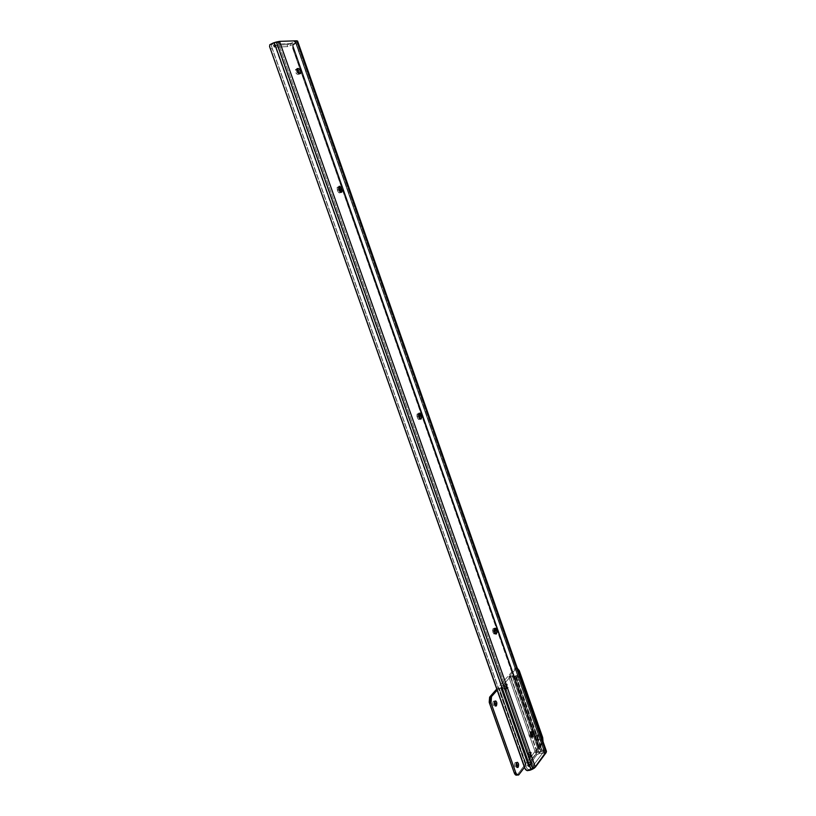 <?xml version="1.0" encoding="UTF-8"?>
<svg xmlns="http://www.w3.org/2000/svg" width="816" height="816" viewBox="0 0 816 816"><rect width="100%" height="100%" fill="white"/><g stroke="black" fill="none" stroke-linecap="round" stroke-linejoin="round"><path stroke-width="0.61" stroke-dasharray="4.08 3.06" d="M418.73 413.498L417.068 414.12L416.945 416.344L418.373 419.22L420.24 419.047M338.691 186.68L337.09 187.496L337.528 190.72L339.262 192.892L340.925 192.352M494.598 628.351L493.058 628.555L492.558 631.023L493.721 633.92L495.536 633.95M546.455 751.373L545.527 750.343L539.774 749.598L538.448 748.027L540.365 750.179L292.873 45.217L295.463 42.401L544.66 751.74L295.78 41.687L294.668 41.565L290.323 43.778L290.975 45.655L290.323 43.778L287.14 44.747L287.803 46.624L295.321 43.442L287.803 46.624L274.533 47.155L274.941 46.277L274.298 47.144L273.86 45.247L287.14 44.747L287.803 46.624L274.533 47.155L273.38 45.115L274.258 44.36L273.676 44.717L273.86 45.247L287.446 44.717L294.668 41.565L295.321 43.442L279.327 44.023L274.941 46.277L274.258 44.36L278.654 42.106L274.258 44.36L274.941 46.277L279.327 44.023L278.654 42.106L276.196 42.503L270.3 44.309L273.401 43.37L271.381 45.125L272.156 48.542L270.31 49.113L272.156 48.542L525.881 766.051L271.442 46.043L526.81 768.244L528.074 769.519L529.88 769.406L527.187 770.641L530.471 769.172L274.054 43.156L271.718 44.36L271.442 46.043L526.81 768.244L528.074 769.519L529.421 769.539L533.786 767.254L278.052 42.126L276.196 42.503L532.348 768.315L530.471 769.172L274.054 43.156L276.196 42.503L532.348 768.315L533.786 767.254L278.052 42.126L278.654 42.106L279.327 44.023L295.321 43.442L294.668 41.565L295.239 41.545L544.598 752.689L295.759 41.83L543.956 751.057L540.365 750.179L292.873 45.217L292.638 48.164L292.985 44.972L297.585 41.055M525.881 766.051L524.27 766.795L525.881 766.051M546.23 751.026L297.554 41.279L545.527 750.343L297.248 41.851L292.618 45.706L539.774 749.598L292.618 45.706L292.638 48.164L538.448 748.027L292.638 48.164L539.029 748.609L292.883 47.685L292.873 45.217L294.872 43.421L295.759 41.83L295.239 41.545L544.598 752.689L544.241 753.168L543.691 751.587L533.593 765.143L533.786 767.254L534.164 766.754L528.289 766.54L537.061 754.484L539.243 753.484L544.241 753.168L544.782 751.934L542.691 749.904L545.068 750.047L546.23 751.026M530.798 737.144C529.043 736.96 528.554 735.41 529.349 732.482L531.247 731.911L529.706 732.023L531.063 732.156L529.706 732.023L528.86 734.553L529.747 737.062L531.471 737.103M299.156 74.052L297.952 74.531C295.943 73.695 295.096 72.073 295.423 69.676L297.014 68.779L295.219 70.502L296.596 73.838L297.952 74.531L299.686 73.797M540.773 750.363L538.448 748.027L539.774 749.598L542.691 749.904L543.68 750.883L540.773 750.363M493.058 628.555L493.078 632.818L494.618 632.624L493.078 632.818L494.965 634.022M492.793 631.992L494.333 631.798L492.793 631.992M337.202 187.282L337.528 190.72L339.017 190.108L337.528 190.72C338.497 192.78 339.456 193.392 340.415 192.556M337.212 189.791L338.691 189.19L337.212 189.791M417.221 413.896L417.394 417.71L418.914 417.323L417.394 417.71C418.139 419.383 418.934 419.863 419.771 419.169M417.088 416.843L418.608 416.446L417.088 416.843M544.241 753.168L539.641 753.443L539.08 751.862L543.691 751.587L544.241 753.168M536.857 754.708L528.462 765.898L527.901 764.296L536.306 753.137L536.857 754.708L536.306 753.137L527.758 764.521L529.502 766.989L534.164 766.754L533.593 765.143L528.931 765.388L533.593 765.143L543.691 751.587L537.479 752.281L536.306 753.137L539.08 751.862L539.641 753.443L536.857 754.708M529.502 766.989L527.901 764.296L528.289 766.55L529.502 766.989M493.231 701.321C492.354 704.33 492.874 705.901 494.782 706.034L493.354 705.687L492.691 703.392L493.231 701.321L494.782 701.189L493.231 701.321M515.008 762.695C514.182 765.673 514.661 767.254 516.457 767.428L515.161 767.101L514.508 764.327L515.233 762.47L516.436 762.807L515.171 762.521L516.559 762.613L515.008 762.695M515.488 675.811C514.692 678.657 515.192 680.177 516.977 680.35L518.486 680.207C516.701 680.024 516.202 678.514 516.997 675.658L515.488 675.811L516.436 675.638L517.283 676.872L517.232 680.003L516.11 680.442L515.263 679.208L515.304 676.076L517.691 675.383L518.925 677.178L518.558 680.126L517.619 680.289L516.773 679.055L517.069 675.577C518.854 675.75 519.353 677.26 518.558 680.126L517.058 680.269C517.844 677.413 517.344 675.903 515.559 675.73L515.488 675.811M536.296 735.104C535.541 737.939 536.01 739.459 537.693 739.663L539.203 739.561C537.52 739.357 537.061 737.837 537.815 735.002L536.296 735.104L537.203 734.859L538.04 736.052L538.019 739.214L537.499 735.655L538.244 734.686L539.182 735.206L539.815 737.378L539.356 739.408L537.173 739.837L536.102 738.572L536.122 735.389L537.958 734.849C539.641 735.053 540.11 736.562 539.356 739.408L537.846 739.5C538.591 736.664 538.132 735.155 536.438 734.951L536.296 735.104M530.145 755.8L530.492 752.332L532.012 753.352L530.471 753.443L528.952 752.413L528.605 755.891L530.145 755.8L529.951 753.515L530.981 752.158L532.012 753.352L532.114 756.034L531.175 756.993L530.145 755.8L528.605 755.891L530.125 756.911L530.471 753.443L532.012 753.352L531.665 756.83L530.145 755.8M506.053 687.49L506.359 684.165L508.011 685.236L506.491 685.389L504.829 684.318L504.523 687.633L506.053 687.49L505.869 685.216L506.96 683.971L508.144 685.675L508.103 687.898L507.113 688.755L506.053 687.49L504.523 687.633L506.185 688.714L506.491 685.389L508.011 685.236L507.715 688.561L506.053 687.49M516.304 775.2L519.129 774.445L517.579 774.517L540.835 743.764L542.344 743.662L535.51 752.729L537.673 751.628L539.498 751.913L538.795 752.852L537.418 752.525L531.593 735.95L537.418 752.525L540.274 752.189L541.63 748.384L541.64 750.292L515.773 676.556L512.244 675.883L538.886 751.73L535.51 752.729L508.847 676.923L512.244 675.883L538.886 751.73L540.11 751.832L541.64 750.292L515.773 676.556L516.854 677.882L516.365 679.198L514.559 677.423L510.745 676.648L530.563 733.043L510.367 676.76L500.708 687.755L527.901 764.827L500.942 687.806L504.217 687.368L506.624 690.448L505.9 691.285L504.574 689.418L530.941 764.684L528.503 765.561L501.248 688.418L498.984 688.418L526.218 765.428L528.503 765.561L501.248 688.418L502.972 688.102L504.574 689.418L531.053 764.449L531.022 762.521L505.9 691.285L531.022 762.521L531.716 761.593L506.624 690.448L531.889 762.164L531.614 763.766L528.156 764.847L500.687 687.806L527.921 764.765L537.04 752.638L531.349 736.45L537.04 752.638L527.921 764.765L530.206 764.306L529.482 765.286L526.993 765.826L526.371 764.847L524.484 767.346L526.371 764.847L499.168 687.898L497.158 690.173L499.168 687.898L526.218 765.428M527.901 764.827L500.687 687.806L510.367 676.76L530.42 733.819L510.367 676.76L513.927 677.168L516.079 678.626L540.957 749.282L516.365 679.198L517.069 678.392L541.63 748.384L517.069 678.392L515.773 676.556L514.264 676.178L512.846 676.015L512.091 676.872L512.846 676.015L511.04 675.852L508.847 676.923L535.51 752.729L543.068 741.703L542.344 743.662L540.835 743.764L541.64 741.03L541.171 737.633L517.446 670.058L516.242 668.59L514.947 668.549L516.069 668.712L508.847 676.923L516.069 668.712L517.334 668.253L514.57 668.865L496.76 689.041L514.682 668.743C515.834 667.937 516.854 668.61 517.752 670.793L541.171 737.633L542.681 737.531L541.171 737.633L540.835 743.764L517.222 774.884M500.687 687.806L503.003 687.245L502.228 688.123L498.974 688.388M505.9 691.285L506.624 690.448L505.685 688.612L503.003 687.245L502.228 688.123L504.176 688.816L505.9 691.285M529.482 765.286L531.848 763.46L531.716 761.593L530.941 764.684L529.482 765.286M541.232 750.944L541.63 748.384L540.641 751.709L538.795 752.852L541.232 750.944M528.605 755.891L529.635 757.085L530.584 756.116L530.604 753.872L529.451 752.25L528.503 753.209L528.605 755.891M504.523 687.633L505.583 688.898L506.675 687.653L506.491 685.389L505.43 684.124L504.339 685.369L504.523 687.633M519.251 670.63L517.752 670.793L519.251 670.63M544.792 751.944L295.78 41.687M541.304 750.516L540.692 749.914M295.423 69.676L296.891 68.952M529.839 731.881L531.379 731.768M273.38 45.115L274.054 47.022M528.289 766.55L527.728 764.949M494.782 706.034L495.343 705.993M516.457 767.428L517.089 767.397M516.977 680.35L518.486 680.207M537.693 739.663L539.203 739.561M530.492 752.332L528.952 752.413M506.359 684.165L504.829 684.318M530.155 765.122L530.869 764.164M540.11 751.832L539.417 752.76M507.715 688.561L506.185 688.714M531.665 756.83L530.125 756.911M536.438 734.951L537.958 734.849M515.559 675.73L517.069 675.577M515.171 762.521L516.722 762.44M493.313 701.24L494.863 701.097M516.191 668.59L514.682 668.743M518.813 774.782L517.262 774.853"/><path stroke-width="1.22" d="M418.996 413.253L421.107 414.956L419.597 415.344L418.557 413.783L419.597 415.344L421.107 414.956L421.678 417.302L420.76 419.118L419.098 417.782L418.363 414.497L418.996 413.253L419.842 413.253L421.413 415.823L421.28 418.781C420.444 419.485 419.648 418.996 418.914 417.323L418.996 413.253M339.221 186.272L341.567 188.527L340.088 189.128L338.528 187.027L340.088 189.128L341.567 188.527L342.149 190.924L341.068 192.372L339.221 190.607L338.467 187.262L339.844 186.344L341.567 188.527L341.894 191.954C340.935 192.79 339.976 192.178 339.017 190.108L339.221 186.272M494.598 628.361L496.495 629.564L494.955 629.758L494.363 628.697L494.955 629.758L496.495 629.564L497.056 631.859L496.291 633.991L495.016 633.42L494.098 630.819L494.404 628.616L495.598 628.249L496.781 630.38L496.505 633.828L494.618 632.624L494.598 628.351M524.27 766.795L269.596 46.604L525.208 768.978L527.187 770.641L531.063 769.804L274.278 42.646L269.841 44.696L269.596 46.604L269.841 44.696L273.176 43.013L274.278 42.646L531.063 769.804L532.94 768.947L276.43 41.993L274.278 42.646L276.43 41.993L532.94 768.947L535.347 767.173L279.521 41.371L276.43 41.993L279.521 41.371L535.347 767.173L546.139 752.597L296.687 40.8L279.521 41.371L296.687 40.8L546.139 752.597L546.455 751.373L297.585 41.055L296.687 40.8L297.585 41.065L546.445 751.342L534.368 768.111L530.084 770.192L527.187 770.641L525.586 769.641L524.27 766.795M531.247 731.911L532.195 731.666L533.185 733.349L532.481 736.889L531.542 737.144L530.543 735.451L531.379 731.768C533.134 731.952 533.623 733.502 532.838 736.43L532.348 737.042C530.594 736.858 530.104 735.298 530.89 732.37L531.247 731.911M299.421 73.817L296.942 71.278L297.269 68.585L299.115 68.86L300.574 71.012L300.665 73.267L299.421 73.817C297.412 72.981 296.565 71.359 296.891 68.952L298.105 68.473C300.115 69.319 300.951 70.941 300.625 73.338L299.421 73.817M531.114 736.756L531.767 734.461L531.063 732.156L531.287 736.532L532.838 736.43L531.114 736.756M419.944 418.873L419.597 415.344L419.903 416.211L421.413 415.823L419.903 416.211L419.944 418.873M340.568 192.209L340.088 189.128L340.415 190.046L341.894 189.445L340.415 190.046L340.568 192.209M495.21 633.675L494.955 629.758L495.251 630.584L496.781 630.38L495.251 630.584L495.21 633.675M299.268 73.817L298.901 71.216L296.779 69.197C298.574 70.023 299.401 71.563 299.268 73.817M296.81 69.105L298.105 68.473L296.81 69.105M531.308 736.97L532.481 736.889L531.308 736.97M496.414 705.809L496.332 705.901C494.425 705.769 493.904 704.198 494.782 701.189L495.791 700.975L496.689 702.239L496.414 705.809L495.404 706.024L494.506 704.759L494.863 701.097C496.76 701.219 497.281 702.79 496.414 705.809L495.241 705.911L496.414 705.809M518.18 767.162L518.007 767.346C516.212 767.173 515.732 765.592 516.559 762.613L517.538 762.317L518.405 763.531L518.18 767.162L517.201 767.458L516.324 766.255L516.722 762.44C518.517 762.603 519.007 764.174 518.18 767.162L516.895 767.234L518.18 767.162M531.349 736.45L530.42 733.819L531.349 736.45M530.563 733.043L531.593 735.95L530.563 733.043M517.222 774.884C516.089 775.608 515.11 774.945 514.274 772.915L515.834 772.834L516.956 774.68L518.741 774.843L524.484 767.346L518.813 774.782C517.67 775.547 516.681 774.904 515.834 772.834L491.018 702.964L489.467 703.096L491.018 702.964L515.834 772.834L514.274 772.915L489.467 703.096L489.957 696.742L491.507 696.599L490.549 699.383L491.018 702.964L491.507 696.599L497.158 690.173L491.507 696.599L489.957 696.742L496.76 689.041L489.61 697.252L489.212 702.25L514.274 772.915L516.304 775.2M542.681 737.531L519.251 670.63L517.334 668.253L519.251 670.63L542.681 737.531L543.068 741.703L542.681 737.531M516.436 762.807L517.13 765.102L516.742 767.06L516.436 762.807M494.608 701.423L495.373 703.361L495.037 705.718L494.608 701.423M299.686 73.797L300.625 73.338M495.536 633.95L496.505 633.828M340.925 192.352L341.894 191.954M420.24 419.047L421.28 418.781M531.471 737.103L532.348 737.042M495.343 705.993L496.332 705.901M517.089 767.397L518.007 767.346"/></g></svg>

